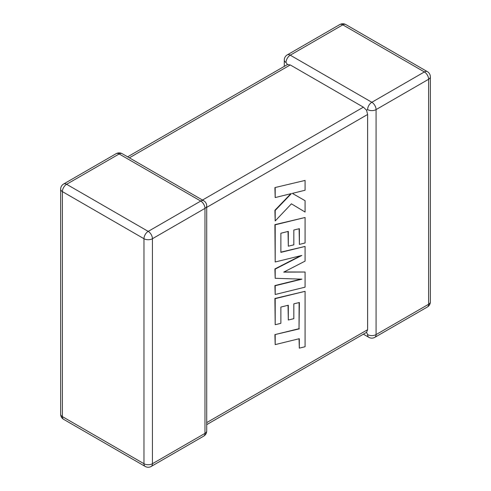 <?xml version="1.0" encoding="UTF-8"?>
<svg xmlns="http://www.w3.org/2000/svg" width="491" height="491" viewBox="0 0 491 491"><rect width="100%" height="100%" fill="white"/><g stroke="black" fill="none" stroke-linecap="round" stroke-linejoin="round"><path stroke-width="0.74" d="M367.612 109.603A5.978 3.455 -60 0 1 371.84 102.275L424.377 71.944L342.798 24.845L290.261 55.176L371.84 102.275A5.978 3.455 -120 0 1 376.069 109.603L376.069 334.598L428.606 304.267L428.606 79.272L376.069 109.603A5.978 3.455 -0 0 1 367.612 109.603L366.562 110.211L367.612 114.483L206.717 207.374M284.283 66.371L284.283 60.062A5.978 3.455 180 0 0 286.032 62.504L287.456 64.542L290.261 64.941L363.383 107.161L366.562 110.211M363.383 334.175L368.851 337.335A5.978 3.455 -60 0 1 367.612 334.598L366.562 332.346L206.717 424.629M206.717 422.604L367.612 329.713L366.562 332.346M367.612 329.713L367.612 114.483M299.105 302.579L299.019 328.694L274.905 334.61L275.193 344.614L299.314 338.692L299.314 348.144L299.019 338.765M299.314 348.144L305.083 346.726L305.083 291.323L275.193 298.651L275.193 324.723L280.883 323.305L280.883 307.059L288.309 305.218L288.309 320.028L293.833 318.659L293.833 303.849L299.393 302.511L299.019 328.694M299.314 328.866L274.905 334.61M275.193 334.782L275.193 344.614M305.083 291.323L274.905 298.485L275.193 324.723M288.021 305.292L288.309 320.028M305.083 272.026L283.73 272.124L305.083 261.126L305.083 246.427L280.883 252.368L280.883 233.237L288.309 231.39L288.309 246.2L293.833 244.837L293.833 230.021L299.393 228.677L299.393 244.401L305.083 242.984L305.083 217.488L275.193 224.81L275.193 261.991L301.805 255.455L275.193 269.093L275.193 278.293L301.934 279.158L275.193 285.725L275.193 294.496L305.083 287.161L305.083 272.026L284.062 271.953M305.083 246.427L280.883 252.129M288.021 231.464L288.309 246.2M299.105 228.751L299.393 244.401M305.083 217.488L274.905 224.645L275.193 261.991M300.615 255.743L274.905 268.927L275.193 278.293M301.069 279.127L274.905 285.559L275.193 294.496M305.083 180.418L274.905 187.587L275.193 197.566L291.421 193.571L275.193 210.461L274.905 210.295L275.193 220.962L291.421 203.826L305.083 212.051L305.083 200.69L292.341 193.386L305.083 190.244L305.083 180.418L274.905 187.587M275.193 187.752L275.193 197.566M290.832 193.718L274.905 210.295M275.193 210.461L275.193 220.962M291.421 203.826L305.083 212.051M305.083 200.69L292.335 193.386M290.261 64.941L129.366 157.832M202.488 200.052L363.383 107.161M200.739 201.065L119.16 153.965L66.623 184.291L148.202 231.39L200.739 201.065A5.978 3.455 60 0 1 204.968 208.387L152.431 238.718L152.431 463.713L204.968 433.381L204.968 208.387A5.978 3.455 0 0 0 206.717 205.944A5.978 5.978 0 0 0 203.728 200.764A5.978 3.455 -60 0 0 200.739 201.065M62.394 191.619L62.394 416.613L143.973 463.713L143.973 238.718L62.394 191.619A5.978 3.455 -60 0 1 66.623 184.291A5.978 3.455 60 0 0 63.634 183.996A5.978 5.978 0 0 0 60.645 189.176A5.978 3.455 0 0 0 62.394 191.619M143.973 238.718A5.978 3.455 0 0 0 152.431 238.718A5.978 3.455 60 0 0 148.202 231.39A5.978 3.455 -60 0 0 143.973 238.718M151.191 466.45A5.978 3.455 60 0 0 152.431 463.713A5.978 3.455 180 0 1 143.973 463.713A5.978 3.455 -60 0 0 145.213 466.45A5.978 5.978 0 0 0 151.191 466.45L203.728 436.118A5.978 5.978 0 0 0 206.717 430.938A5.978 3.455 180 0 1 204.968 433.381A5.978 3.455 60 0 1 203.728 436.118M62.394 416.613A5.978 3.455 180 0 1 60.645 414.171A5.978 5.978 0 0 0 63.634 419.351A5.978 3.455 -60 0 1 62.394 416.613M63.634 183.996L116.171 153.665A5.978 3.455 60 0 1 119.16 153.965A5.978 3.455 -60 0 1 122.149 153.665L203.728 200.764M430.355 301.824A5.978 3.455 180 0 1 428.606 304.267A5.978 3.455 -120 0 1 427.366 307.004A5.978 5.978 0 0 0 430.355 301.824L430.355 76.829A5.978 5.978 0 0 0 427.366 71.649A5.978 3.455 -60 0 0 424.377 71.944A5.978 3.455 -120 0 1 428.606 79.272A5.978 3.455 0 0 0 430.355 76.829M368.851 337.335A5.978 5.978 0 0 0 374.829 337.335A5.978 3.455 -120 0 0 376.069 334.598A5.978 3.455 180 0 1 367.612 334.598M345.787 24.55A5.978 5.978 0 0 0 339.809 24.55A5.978 3.455 -120 0 1 342.798 24.845A5.978 3.455 -60 0 1 345.787 24.55L427.366 71.649M286.032 62.504A5.978 3.455 -60 0 1 290.261 55.176A5.978 3.455 -120 0 0 287.272 54.882L339.809 24.55M60.645 189.176L60.645 414.171M63.634 419.351L145.213 466.45M206.717 430.938L206.717 205.944M122.149 153.665A5.978 5.978 0 0 0 116.171 153.665M374.829 337.335L427.366 307.004M287.272 54.882A5.978 5.978 0 0 0 284.283 60.062M287.456 64.542L127.617 156.825"/></g></svg>
